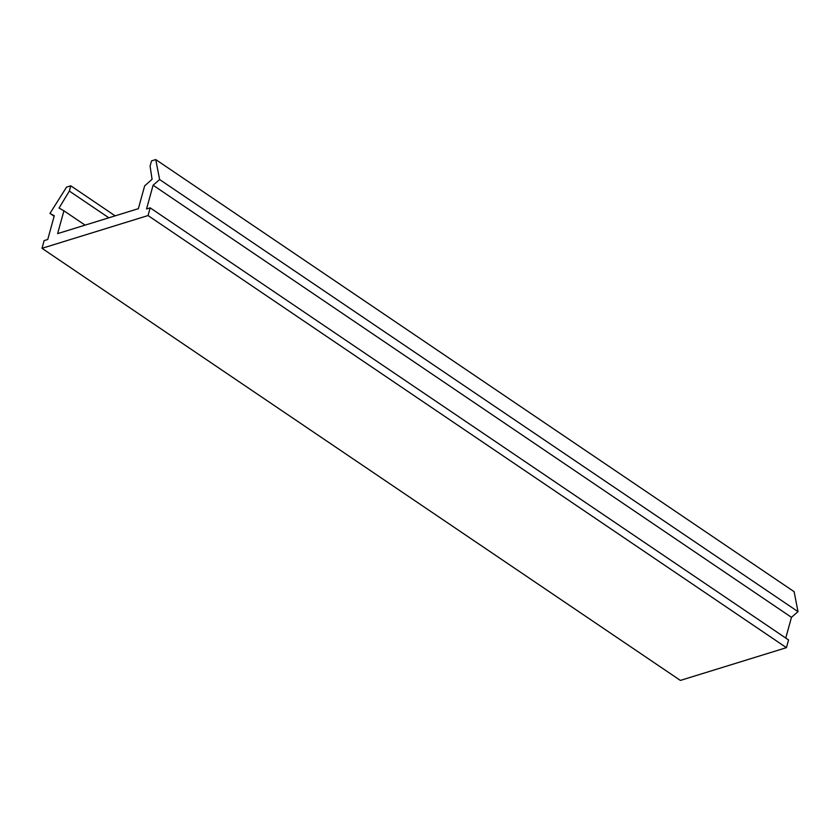 <?xml version="1.0" encoding="UTF-8"?>
<svg xmlns="http://www.w3.org/2000/svg" width="840" height="840" viewBox="0 0 840 840"><rect width="100%" height="100%" fill="white"/><g stroke="black" fill="none" stroke-linecap="round" stroke-linejoin="round"><path stroke-width="1.26" d="M153.09 185.22L159.621 179.54L155.747 159.579L151.526 160.881L150.087 166.121L152.072 179.329L144.648 185.861L138.369 208.677L57.624 233.615L63.913 210.798L59.041 208.068L69.342 191.069L70.791 185.819L66.57 187.121L49.959 213.413L54.275 215.754L47.743 239.495L44.121 240.608L42 248.315L148.04 215.554L150.171 207.847L146.548 208.971L153.09 185.22L791.469 617.327L798 611.646L159.621 179.54M798 611.646L794.125 591.686L155.747 159.579M85.092 225.131L63.913 210.798M108.843 217.791L69.342 191.069M115.154 215.849L70.791 185.819M54.138 216.248L49.959 213.413M148.04 215.554L786.429 647.661L680.379 680.421L42 248.315M786.429 647.661L788.55 639.954L150.171 207.847M785.757 638.064L791.469 617.327"/></g></svg>
